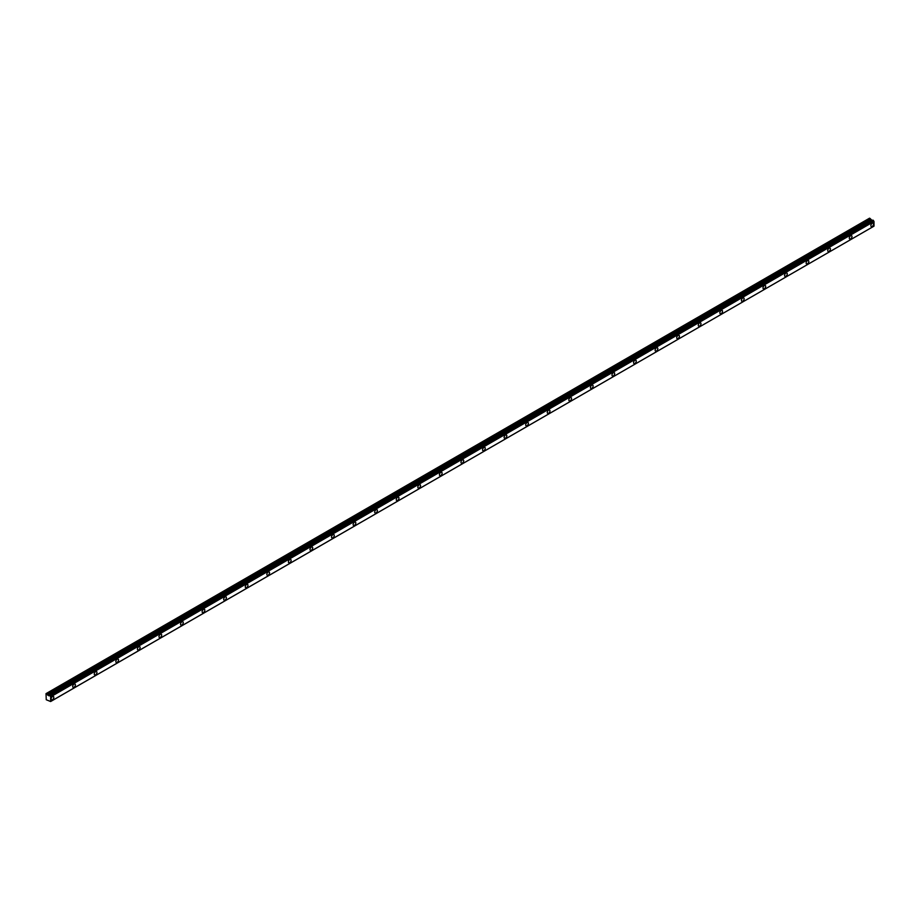 <?xml version="1.0" encoding="UTF-8"?>
<svg xmlns="http://www.w3.org/2000/svg" width="920" height="920" viewBox="0 0 920 920"><rect width="100%" height="100%" fill="white"/><g stroke="black" fill="none" stroke-linecap="round" stroke-linejoin="round"><path stroke-width="1.38" d="M872.206 226.423A1.909 1.104 120 0 0 873.448 224.744A1.909 1.104 120 0 0 873.16 223.215A1.909 1.104 120 0 0 872.206 223.307A1.909 1.104 120 0 0 870.952 224.986A1.909 1.104 120 0 0 871.251 226.515A1.909 1.104 120 0 0 872.206 226.423M52.474 699.694A1.909 1.104 120 0 0 53.716 698.015A1.909 1.104 120 0 0 53.429 696.486A1.909 1.104 120 0 0 52.474 696.578A1.909 1.104 120 0 0 51.221 698.257A1.909 1.104 120 0 0 51.52 699.786A1.909 1.104 120 0 0 52.474 699.694M74.048 687.24A1.909 1.104 120 0 0 75.29 685.561A1.909 1.104 120 0 0 74.991 684.031A1.909 1.104 120 0 0 74.048 684.123A1.909 1.104 120 0 0 72.795 685.803A1.909 1.104 120 0 0 73.094 687.332A1.909 1.104 120 0 0 74.048 687.24M95.611 674.785A1.909 1.104 120 0 0 96.864 673.106A1.909 1.104 120 0 0 96.565 671.577A1.909 1.104 120 0 0 95.611 671.669A1.909 1.104 120 0 0 94.369 673.348A1.909 1.104 120 0 0 94.656 674.877A1.909 1.104 120 0 0 95.611 674.785M117.185 662.331A1.909 1.104 120 0 0 118.438 660.652A1.909 1.104 120 0 0 118.139 659.122A1.909 1.104 120 0 0 117.185 659.214A1.909 1.104 120 0 0 115.943 660.894A1.909 1.104 120 0 0 116.23 662.423A1.909 1.104 120 0 0 117.185 662.331M138.759 649.876A1.909 1.104 120 0 0 140.001 648.197A1.909 1.104 120 0 0 139.713 646.668A1.909 1.104 120 0 0 138.759 646.76A1.909 1.104 120 0 0 137.517 648.439A1.909 1.104 120 0 0 137.804 649.969A1.909 1.104 120 0 0 138.759 649.876M160.333 637.422A1.909 1.104 120 0 0 161.575 635.743A1.909 1.104 120 0 0 161.287 634.213A1.909 1.104 120 0 0 160.333 634.306A1.909 1.104 120 0 0 159.091 635.984A1.909 1.104 120 0 0 159.379 637.514A1.909 1.104 120 0 0 160.333 637.422M181.907 624.967A1.909 1.104 120 0 0 183.149 623.288A1.909 1.104 120 0 0 182.861 621.759A1.909 1.104 120 0 0 181.907 621.851A1.909 1.104 120 0 0 180.653 623.53A1.909 1.104 120 0 0 180.952 625.059A1.909 1.104 120 0 0 181.907 624.967M203.469 612.513A1.909 1.104 120 0 0 204.723 610.834A1.909 1.104 120 0 0 204.424 609.304A1.909 1.104 120 0 0 203.469 609.396A1.909 1.104 120 0 0 202.227 611.075A1.909 1.104 120 0 0 202.526 612.605A1.909 1.104 120 0 0 203.469 612.513M225.043 600.058A1.909 1.104 120 0 0 226.297 598.38A1.909 1.104 120 0 0 225.998 596.85A1.909 1.104 120 0 0 225.043 596.942A1.909 1.104 120 0 0 223.802 598.621A1.909 1.104 120 0 0 224.089 600.15A1.909 1.104 120 0 0 225.043 600.058M246.617 587.604A1.909 1.104 120 0 0 247.859 585.925A1.909 1.104 120 0 0 247.572 584.395A1.909 1.104 120 0 0 246.617 584.487A1.909 1.104 120 0 0 245.375 586.166A1.909 1.104 120 0 0 245.663 587.696A1.909 1.104 120 0 0 246.617 587.604M268.191 575.149A1.909 1.104 120 0 0 269.433 573.471A1.909 1.104 120 0 0 269.146 571.941A1.909 1.104 120 0 0 268.191 572.033A1.909 1.104 120 0 0 266.95 573.712A1.909 1.104 120 0 0 267.237 575.241A1.909 1.104 120 0 0 268.191 575.149M289.765 562.695A1.909 1.104 120 0 0 291.007 561.016A1.909 1.104 120 0 0 290.72 559.486A1.909 1.104 120 0 0 289.765 559.578A1.909 1.104 120 0 0 288.512 561.257A1.909 1.104 120 0 0 288.811 562.787A1.909 1.104 120 0 0 289.765 562.695M311.339 550.24A1.909 1.104 120 0 0 312.582 548.561A1.909 1.104 120 0 0 312.282 547.032A1.909 1.104 120 0 0 311.339 547.124A1.909 1.104 120 0 0 310.086 548.803A1.909 1.104 120 0 0 310.385 550.332A1.909 1.104 120 0 0 311.339 550.24M332.902 537.786A1.909 1.104 120 0 0 334.155 536.107A1.909 1.104 120 0 0 333.856 534.577A1.909 1.104 120 0 0 332.902 534.669A1.909 1.104 120 0 0 331.66 536.348A1.909 1.104 120 0 0 331.947 537.878A1.909 1.104 120 0 0 332.902 537.786M354.476 525.332A1.909 1.104 120 0 0 355.718 523.653A1.909 1.104 120 0 0 355.43 522.123A1.909 1.104 120 0 0 354.476 522.215A1.909 1.104 120 0 0 353.234 523.894A1.909 1.104 120 0 0 353.522 525.423A1.909 1.104 120 0 0 354.476 525.332M376.05 512.877A1.909 1.104 120 0 0 377.292 511.198A1.909 1.104 120 0 0 377.004 509.668A1.909 1.104 120 0 0 376.05 509.76A1.909 1.104 120 0 0 374.808 511.44A1.909 1.104 120 0 0 375.096 512.969A1.909 1.104 120 0 0 376.05 512.877M397.624 500.422A1.909 1.104 120 0 0 398.866 498.743A1.909 1.104 120 0 0 398.578 497.214A1.909 1.104 120 0 0 397.624 497.306A1.909 1.104 120 0 0 396.37 498.985A1.909 1.104 120 0 0 396.669 500.514A1.909 1.104 120 0 0 397.624 500.422M419.198 487.968A1.909 1.104 120 0 0 420.44 486.289A1.909 1.104 120 0 0 420.141 484.759A1.909 1.104 120 0 0 419.198 484.851A1.909 1.104 120 0 0 417.944 486.53A1.909 1.104 120 0 0 418.243 488.06A1.909 1.104 120 0 0 419.198 487.968M440.76 475.513A1.909 1.104 120 0 0 442.014 473.834A1.909 1.104 120 0 0 441.715 472.305A1.909 1.104 120 0 0 440.76 472.397A1.909 1.104 120 0 0 439.518 474.076A1.909 1.104 120 0 0 439.806 475.605A1.909 1.104 120 0 0 440.76 475.513M462.334 463.059A1.909 1.104 120 0 0 463.588 461.38A1.909 1.104 120 0 0 463.289 459.85A1.909 1.104 120 0 0 462.334 459.942A1.909 1.104 120 0 0 461.092 461.621A1.909 1.104 120 0 0 461.38 463.151A1.909 1.104 120 0 0 462.334 463.059M483.909 450.604A1.909 1.104 120 0 0 485.15 448.925A1.909 1.104 120 0 0 484.863 447.396A1.909 1.104 120 0 0 483.909 447.488A1.909 1.104 120 0 0 482.666 449.167A1.909 1.104 120 0 0 482.954 450.697A1.909 1.104 120 0 0 483.909 450.604M505.482 438.15A1.909 1.104 120 0 0 506.724 436.471A1.909 1.104 120 0 0 506.437 434.941A1.909 1.104 120 0 0 505.482 435.034A1.909 1.104 120 0 0 504.24 436.712A1.909 1.104 120 0 0 504.528 438.242A1.909 1.104 120 0 0 505.482 438.15M527.056 425.695A1.909 1.104 120 0 0 528.298 424.016A1.909 1.104 120 0 0 528.011 422.487A1.909 1.104 120 0 0 527.056 422.579A1.909 1.104 120 0 0 525.803 424.258A1.909 1.104 120 0 0 526.102 425.787A1.909 1.104 120 0 0 527.056 425.695M548.619 413.241A1.909 1.104 120 0 0 549.872 411.562A1.909 1.104 120 0 0 549.573 410.032A1.909 1.104 120 0 0 548.619 410.124A1.909 1.104 120 0 0 547.377 411.803A1.909 1.104 120 0 0 547.676 413.333A1.909 1.104 120 0 0 548.619 413.241M570.193 400.786A1.909 1.104 120 0 0 571.447 399.107A1.909 1.104 120 0 0 571.147 397.578A1.909 1.104 120 0 0 570.193 397.67A1.909 1.104 120 0 0 568.951 399.349A1.909 1.104 120 0 0 569.238 400.878A1.909 1.104 120 0 0 570.193 400.786M591.767 388.332A1.909 1.104 120 0 0 593.009 386.653A1.909 1.104 120 0 0 592.721 385.123A1.909 1.104 120 0 0 591.767 385.216A1.909 1.104 120 0 0 590.525 386.894A1.909 1.104 120 0 0 590.812 388.424A1.909 1.104 120 0 0 591.767 388.332M613.341 375.877A1.909 1.104 120 0 0 614.583 374.198A1.909 1.104 120 0 0 614.295 372.669A1.909 1.104 120 0 0 613.341 372.761A1.909 1.104 120 0 0 612.099 374.44A1.909 1.104 120 0 0 612.386 375.969A1.909 1.104 120 0 0 613.341 375.877M634.915 363.423A1.909 1.104 120 0 0 636.157 361.744A1.909 1.104 120 0 0 635.869 360.214A1.909 1.104 120 0 0 634.915 360.306A1.909 1.104 120 0 0 633.661 361.985A1.909 1.104 120 0 0 633.96 363.515A1.909 1.104 120 0 0 634.915 363.423M656.489 350.968A1.909 1.104 120 0 0 657.731 349.289A1.909 1.104 120 0 0 657.432 347.76A1.909 1.104 120 0 0 656.489 347.852A1.909 1.104 120 0 0 655.235 349.531A1.909 1.104 120 0 0 655.534 351.06A1.909 1.104 120 0 0 656.489 350.968M678.051 338.514A1.909 1.104 120 0 0 679.305 336.835A1.909 1.104 120 0 0 679.006 335.305A1.909 1.104 120 0 0 678.051 335.397A1.909 1.104 120 0 0 676.809 337.077A1.909 1.104 120 0 0 677.097 338.606A1.909 1.104 120 0 0 678.051 338.514M699.625 326.059A1.909 1.104 120 0 0 700.867 324.38A1.909 1.104 120 0 0 700.58 322.851A1.909 1.104 120 0 0 699.625 322.943A1.909 1.104 120 0 0 698.383 324.622A1.909 1.104 120 0 0 698.671 326.151A1.909 1.104 120 0 0 699.625 326.059M721.199 313.605A1.909 1.104 120 0 0 722.442 311.926A1.909 1.104 120 0 0 722.154 310.397A1.909 1.104 120 0 0 721.199 310.488A1.909 1.104 120 0 0 719.957 312.167A1.909 1.104 120 0 0 720.245 313.697A1.909 1.104 120 0 0 721.199 313.605M742.773 301.15A1.909 1.104 120 0 0 744.015 299.471A1.909 1.104 120 0 0 743.728 297.942A1.909 1.104 120 0 0 742.773 298.034A1.909 1.104 120 0 0 741.52 299.713A1.909 1.104 120 0 0 741.819 301.242A1.909 1.104 120 0 0 742.773 301.15M764.347 288.696A1.909 1.104 120 0 0 765.589 287.017A1.909 1.104 120 0 0 765.302 285.487A1.909 1.104 120 0 0 764.347 285.579A1.909 1.104 120 0 0 763.094 287.258A1.909 1.104 120 0 0 763.393 288.788A1.909 1.104 120 0 0 764.347 288.696M785.91 276.241A1.909 1.104 120 0 0 787.163 274.562A1.909 1.104 120 0 0 786.864 273.033A1.909 1.104 120 0 0 785.91 273.125A1.909 1.104 120 0 0 784.668 274.804A1.909 1.104 120 0 0 784.967 276.333A1.909 1.104 120 0 0 785.91 276.241M807.484 263.787A1.909 1.104 120 0 0 808.737 262.108A1.909 1.104 120 0 0 808.438 260.578A1.909 1.104 120 0 0 807.484 260.67A1.909 1.104 120 0 0 806.242 262.349A1.909 1.104 120 0 0 806.529 263.879A1.909 1.104 120 0 0 807.484 263.787M829.058 251.332A1.909 1.104 120 0 0 830.3 249.653A1.909 1.104 120 0 0 830.012 248.124A1.909 1.104 120 0 0 829.058 248.216A1.909 1.104 120 0 0 827.816 249.895A1.909 1.104 120 0 0 828.103 251.424A1.909 1.104 120 0 0 829.058 251.332M850.632 238.878A1.909 1.104 120 0 0 851.874 237.199A1.909 1.104 120 0 0 851.586 235.669A1.909 1.104 120 0 0 850.632 235.761A1.909 1.104 120 0 0 849.39 237.44A1.909 1.104 120 0 0 849.678 238.97A1.909 1.104 120 0 0 850.632 238.878M50.565 701.523L873.954 226.182L50.634 701.523L50.634 696.773L874 221.501L874 226.159L50.623 701.534L46.253 699.74L46.023 693.634L869.584 218.166L46.023 693.634M872.206 220.478L869.584 218.166L46.23 693.519L47 693.979L870.331 218.638M872.321 220.455L49.53 695.497L872.804 220.179M50.059 695.796L873.39 220.455M873.954 221.433L873.448 220.593M872.252 220.443L48.875 695.819L47 693.979M873.896 221.352L50.634 696.773M50.565 696.693L50.117 695.934M50.669 696.842L874 221.501M870.251 218.558L46.931 693.898M873.034 220.156L49.703 695.497M49.875 695.6L873.206 220.259M870.987 219.765L47.656 695.117M47.736 695.198L871.056 219.845M872.125 220.466L48.806 695.807"/></g></svg>

